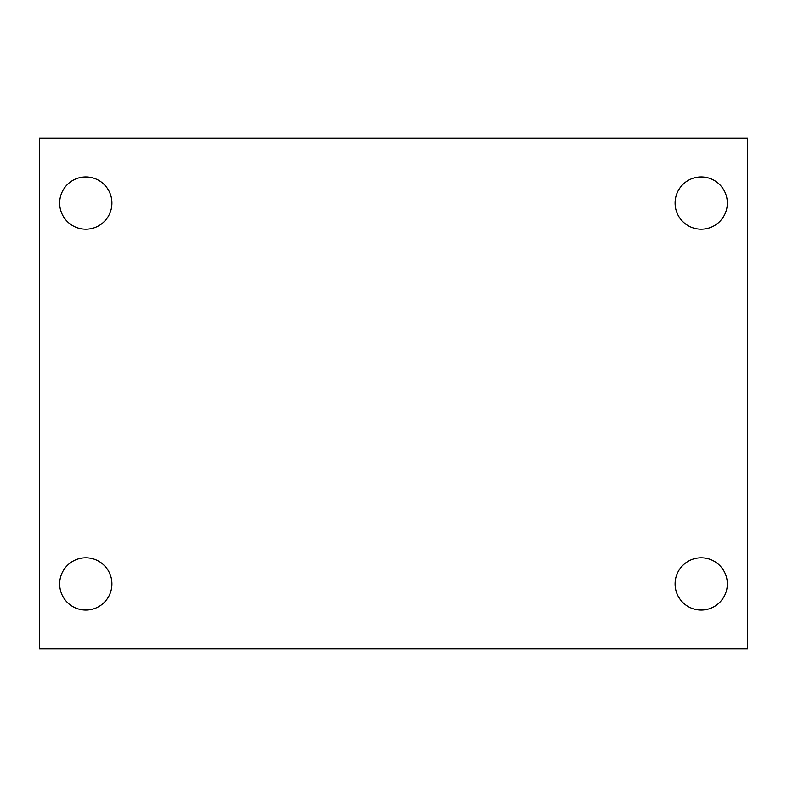 <?xml version="1.0" encoding="UTF-8"?>
<svg xmlns="http://www.w3.org/2000/svg" width="787" height="787" viewBox="0 0 787 787"><rect width="100%" height="100%" fill="white"/><g stroke="black" fill="none" stroke-linecap="round" stroke-linejoin="round"><path stroke-width="1.18" d="M39.35 138.05L747.65 138.05L747.65 648.95L39.35 648.95L39.35 138.05M85.793 557.806A26.128 26.128 0 0 1 111.921 583.924A26.128 26.128 0 0 1 85.793 610.053A26.128 26.128 0 0 1 59.674 583.924A26.128 26.128 0 0 1 85.793 557.806M701.207 557.806A26.128 26.128 0 0 1 727.326 583.924A26.128 26.128 0 0 1 701.207 610.053A26.128 26.128 0 0 1 675.079 583.924A26.128 26.128 0 0 1 701.207 557.806M701.207 176.947A26.128 26.128 0 0 1 727.326 203.076A26.128 26.128 0 0 1 701.207 229.194A26.128 26.128 0 0 1 675.079 203.076A26.128 26.128 0 0 1 701.207 176.947M85.793 176.947A26.128 26.128 0 0 1 111.921 203.076A26.128 26.128 0 0 1 85.793 229.194A26.128 26.128 0 0 1 59.674 203.076A26.128 26.128 0 0 1 85.793 176.947"/></g></svg>
